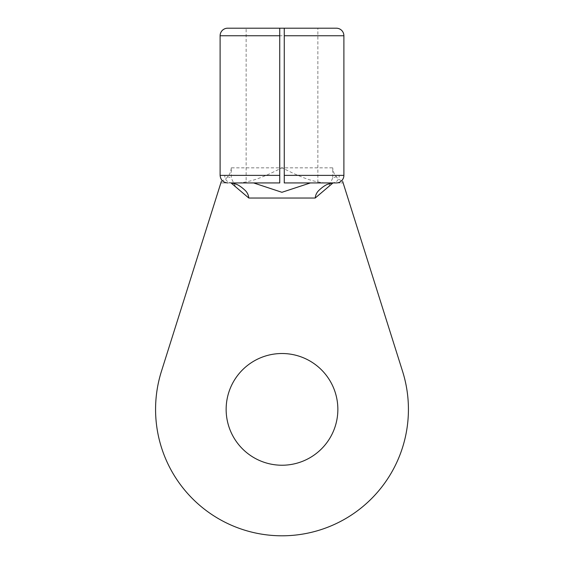 <?xml version="1.0" encoding="UTF-8"?>
<svg xmlns="http://www.w3.org/2000/svg" width="564" height="564" viewBox="0 0 564 564"><rect width="100%" height="100%" fill="white"/><g stroke="black" fill="none" stroke-linecap="round" stroke-linejoin="round"><path stroke-width="0.42" stroke-dasharray="2.82 2.11" d="M332.894 182.933L332.379 182.933C336.602 182.454 338.929 179.937 339.38 175.383L332.718 178.111L332.718 167.839L282 167.839C271.848 172.817 268.26 174.621 259.708 177.949C251.093 181.234 243.26 182.891 236.21 182.933L220.862 182.933L161.431 371.338A126.428 126.428 0 0 0 282 535.8A126.428 126.428 0 0 0 402.569 371.338L343.138 182.933L327.79 182.933C320.74 182.891 312.907 181.234 304.292 177.949C295.74 174.621 292.145 172.817 282 167.839L231.282 167.839L231.282 178.111L224.62 175.383C225.071 179.937 227.398 182.454 231.621 182.933L253.603 182.933L246.144 182.933L246.144 28.2L317.856 28.2L317.856 182.933L310.397 182.933M332.718 178.111L328.593 186.395M282 465.229A55.857 55.857 0 0 1 226.143 409.372A55.857 55.857 0 0 1 282 353.515A55.857 55.857 0 0 1 337.857 409.372A55.857 55.857 0 0 1 282 465.229M284.263 175.383L284.263 35.751M231.282 167.839C230.697 174.241 227.384 178.746 221.363 181.347L220.862 182.933L236.21 182.933M331.279 182.933L343.138 182.933L342.637 181.347C336.63 178.767 333.324 174.262 332.718 167.839M235.399 186.388L231.282 178.111M279.737 182.553L279.737 35.751M231.106 182.933L227.652 182.933M246.144 28.2L279.737 28.2M246.144 182.933L279.737 182.933M220.108 35.751L343.892 35.751M343.892 175.383L339.38 175.383M224.62 175.383L220.108 175.383"/><path stroke-width="0.85" d="M220.108 35.751L279.737 35.751L279.737 28.2L279.737 175.383L220.108 175.383L220.108 35.751A7.551 7.551 0 0 1 227.652 28.2L336.348 28.2L284.263 28.2L284.263 182.933L336.348 182.933A7.551 7.551 0 0 0 343.892 175.383L343.892 35.751A7.551 7.551 0 0 0 336.348 28.2M279.737 175.383L279.737 182.933L231.621 182.933L236.661 184.35C239.087 185.408 241.815 187.333 244.861 190.11C247.173 192.225 248.484 194.862 248.794 198.027L230.902 182.842M333.098 182.842L315.205 198.027C315.53 194.876 316.855 192.232 319.175 190.11C322.136 187.368 324.857 185.45 327.339 184.35L332.379 182.933L336.348 182.933M342.637 181.347L402.569 371.338A126.428 126.428 0 0 1 282 535.8A126.428 126.428 0 0 1 161.431 371.338L221.363 181.347M282 465.229A55.857 55.857 0 0 1 226.143 409.372A55.857 55.857 0 0 1 282 353.515A55.857 55.857 0 0 1 337.857 409.372A55.857 55.857 0 0 1 282 465.229M343.892 175.383L284.263 175.383L284.263 182.933L317.856 182.933L310.397 182.933L281.922 192.296L253.603 182.933M343.892 35.751L284.263 35.751L284.263 28.2L317.856 28.2M327.79 182.933L331.279 182.933M279.737 28.2L227.652 28.2M279.737 182.933L279.737 182.553M317.856 182.933L332.379 182.933M315.205 198.027L248.794 198.027M220.108 175.383C220.58 179.944 223.097 182.461 227.652 182.933"/></g></svg>
